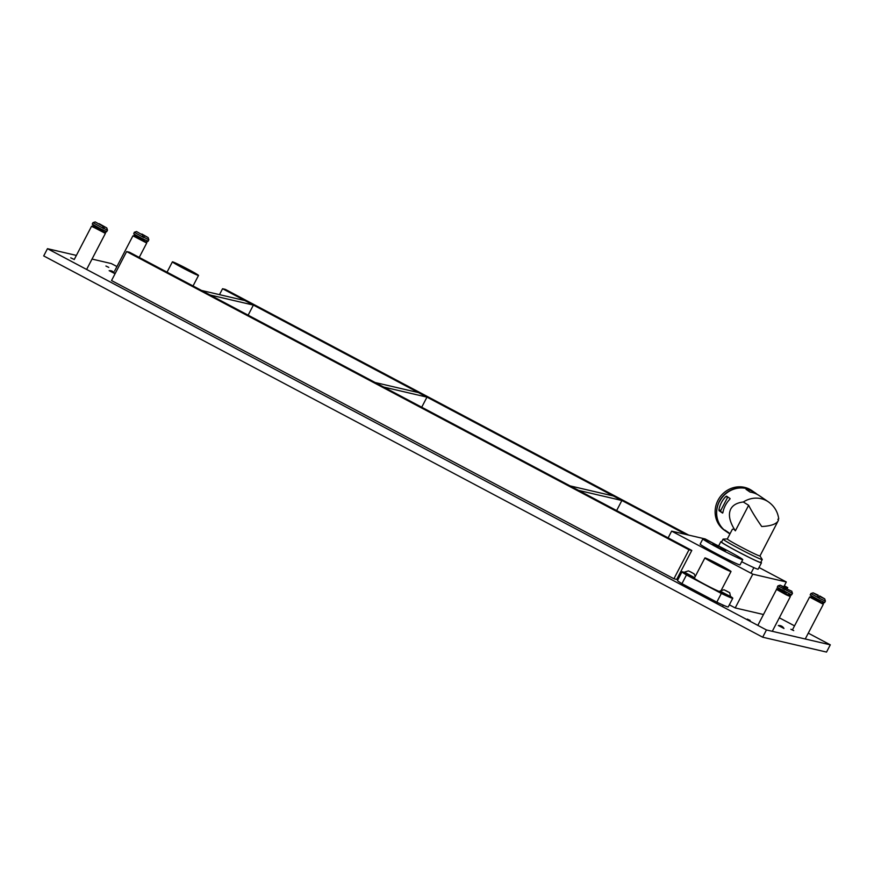 <?xml version="1.0" encoding="UTF-8"?>
<svg xmlns="http://www.w3.org/2000/svg" width="874" height="874" viewBox="0 0 874 874"><rect width="100%" height="100%" fill="white"/><g stroke="black" fill="none" stroke-linecap="round" stroke-linejoin="round"><path stroke-width="1.31" d="M793.734 630.613L790.883 629.258L793.734 630.613M750.165 620.453L747.314 619.109L750.165 620.453M108.78 267.389L105.929 266.035L108.78 267.389M73.591 259.185L70.739 257.83L73.591 259.185M109.217 270.7L114.691 273.551M778.363 625.544L783.847 628.395M116.93 266.537L111.315 263.566L92.021 259.065M76.377 255.416L47.469 248.686L766.454 629.957L830.3 644.826L808.286 633.158M794.532 625.86L779.324 617.798M47.469 248.686L43.7 255.929L762.685 637.201L826.531 652.08L830.3 644.826M766.454 629.957L762.685 637.201M688.996 549.779L673.909 578.763L676.705 579.418L691.793 550.434L688.996 549.779L126.621 251.559L111.533 280.543L673.909 578.763M126.621 251.559L129.418 252.215L691.793 550.434M784.786 587.241L787.725 587.601L784.317 585.788M688.767 535.128L225.361 289.381L222.564 288.726L685.981 534.473M787.725 587.601L787.168 588.672M784.939 586.946L783.978 586.443M219.483 294.647L222.564 288.726M172.648 261.85A14.716 0.655 -152.5 0 1 186.872 268.646A14.716 0.655 -152.5 0 1 198.518 275.441A14.716 0.655 -152.5 0 1 198.278 275.43A14.716 0.655 -152.5 0 1 184.053 268.635A14.716 0.655 -152.5 0 1 172.407 261.839A14.716 0.655 -152.5 0 1 172.648 261.85M705.143 557.929A14.716 0.655 -152.5 0 1 719.368 564.724A14.716 0.655 -152.5 0 1 731.014 571.52A14.716 0.655 -152.5 0 1 730.773 571.52A14.716 0.655 -152.5 0 1 716.549 564.724A14.716 0.655 -152.5 0 1 704.903 557.929A14.716 0.655 -152.5 0 1 705.143 557.929M682.015 571.793L677.492 580.489A28.613 1.267 -152.5 0 0 681.939 583.646L686.472 574.95A28.613 1.267 -152.5 0 1 682.015 571.793A28.613 1.267 -152.5 0 1 682.485 571.804A28.613 1.267 -152.5 0 1 684.244 572.404M730.992 596.734A28.613 1.267 -152.5 0 1 732.783 598.22L728.25 606.917A28.613 1.267 -152.5 0 1 716.811 602.142L681.939 583.646M732.783 598.22A28.613 1.267 -152.5 0 1 721.345 593.446L716.811 602.142M686.472 574.95L721.345 593.446M729.714 592.736L724 589.764L729.714 592.736L730.708 597.313L719.739 591.654A14.716 0.655 -152.5 0 1 705.078 584.531A14.716 0.655 -152.5 0 1 694.338 578.217L684.091 572.699L684.375 572.153L694.633 577.648M621.873 500.496L578.588 490.401L570.045 485.878L613.329 495.962L621.873 500.496L616.629 510.58M253.384 305.092L210.099 294.997L201.555 290.474L244.84 300.558L253.384 305.092L248.14 315.164M426.971 397.135L383.675 387.051L375.132 382.517L418.428 392.601L426.971 397.135L421.716 407.218M677.732 577.441L678.781 578.009M729.342 604.819L735.209 607.933L752.787 574.163L786.305 581.975L759.014 567.51M763.483 614.52L735.209 607.933M783.814 586.76L786.305 581.975M715.478 544.415L705.143 538.941L671.636 531.13L668.118 537.881M671.636 531.13L752.787 574.163M729.965 533.883A24.122 22.615 -55.7 0 1 728.02 532.703A24.122 22.615 -55.7 0 1 724.852 530.048L728.85 532.779A24.122 22.615 124.3 0 0 729.987 533.85M778.472 520.227L759.965 555.951A18.398 0.808 27.5 0 1 746.134 549.659A18.398 0.808 27.5 0 1 728.195 539.739A18.398 0.808 27.5 0 1 727.321 538.963L732.336 529.327L733.789 528.999L735.362 530.824C729.572 521.931 728.031 514.677 730.74 509.05C732.871 505.085 737.066 502.725 743.315 501.993L748.647 505.303C751.727 511.356 756.086 518.424 761.713 526.509C771.305 526.039 776.888 523.941 778.472 520.227L777.86 519.265M725.376 505.391A24.122 22.615 124.3 0 0 722.94 512.393L722.569 513.071L719.04 510.667L718.952 509.662A24.122 22.615 -55.7 0 1 721.378 502.659A24.122 22.615 -55.7 0 1 725.737 496.618L726.578 496.17L730.107 498.584L729.735 499.349A24.122 22.615 124.3 0 0 725.376 505.391M722.94 512.393L722.569 513.071M728.02 532.703L726.141 531.414A24.122 22.615 124.3 0 1 719.499 501.37L719.619 501.458A24.122 22.615 124.3 0 1 753.464 491.669L755.234 492.87A24.122 22.615 -55.7 0 1 757.146 494.345M727.343 538.941L723.169 539.116A22.079 0.972 27.5 0 0 723.082 539.149A22.079 0.972 27.5 0 0 724.131 540.077A22.079 0.972 27.5 0 0 745.653 551.986A22.079 0.972 27.5 0 0 762.248 559.535A22.079 0.972 27.5 0 0 762.215 559.436L759.976 555.93M723.082 539.149L721.574 542.044A22.079 0.972 27.5 0 0 722.623 542.972A22.079 0.972 27.5 0 0 744.145 554.881A22.079 0.972 27.5 0 0 760.73 562.441L762.248 559.535M753.355 491.581A24.122 22.615 124.3 0 0 753.235 491.505L751.826 490.543A24.122 22.615 124.3 0 0 717.969 500.332A24.122 22.615 124.3 0 0 724.612 530.365L726.021 531.337A24.122 22.615 124.3 0 0 726.076 531.37M753.235 491.505A24.122 22.615 124.3 0 0 719.378 501.294A24.122 22.615 124.3 0 0 726.021 531.337M727.856 497.044L725.737 496.618L726.578 496.17M743.315 501.993A24.122 22.615 -55.7 0 1 768.388 501.862L759.222 495.602A24.122 22.615 124.3 0 0 750.034 492.073L746.046 489.342A24.122 22.615 -55.7 0 1 755.234 492.87M727.518 497.514L720.733 510.547L720.591 511.443L722.776 512.929M742.387 559.655A22.484 0.994 27.5 0 0 742.758 559.655A22.484 0.994 27.5 0 0 724.972 549.276A22.484 0.994 27.5 0 0 703.242 538.887A22.484 0.994 27.5 0 0 702.871 538.887A22.484 0.994 27.5 0 0 720.657 549.265A22.484 0.994 27.5 0 0 742.387 559.655M702.871 538.887L700.15 544.109A22.484 0.994 27.5 0 0 717.947 554.477A22.484 0.994 27.5 0 0 739.677 564.866A22.484 0.994 27.5 0 0 740.049 564.866L742.758 559.655M714.473 544.972L718.341 547.015L714.473 544.972M717.794 546.676L718.341 547.015M717.98 546.873L717.095 546.294M719.684 548.085L725.923 550.456L719.717 548.085M717.499 546.195L714.987 544.775L717.499 546.195M717.936 546.316L718.865 546.851M714.79 544.873L718.231 546.676L714.79 544.873M716.494 546.272L712.66 544.262L716.494 546.272M717.893 546.294L716.986 545.857L718.483 546.654L717.893 546.294L718.122 547.375M716.953 545.9L716.582 546.578M717.565 546.228L716.986 545.857M716.09 545.769L716.986 546.217M714.79 545.201L715.675 545.693M713.25 544.513L714.506 545.179L713.25 544.513M760.861 562.201A22.899 1.016 -152.5 0 1 761.462 562.812L758.14 569.192A22.899 1.016 -152.5 0 1 741.676 561.731M761.462 562.812A22.899 1.016 -152.5 0 1 737.241 551.33A22.899 1.016 -152.5 0 1 720.842 541.672A22.899 1.016 -152.5 0 1 721.695 541.814M791.658 591.195L785.573 588.3L791.658 591.195M792.467 593.38L777.969 585.842L777.204 587.306L791.571 594.855L792.467 593.402L791.768 591.185M786.239 588.453L784.142 587.546L783.115 588.923L784.808 589.316M786.36 588.06L780.176 585.154L784.142 587.546M784.535 589.677L785.573 588.3M789.08 593.785L788.348 594.986L776.604 589.349C776.199 588.53 777.226 588.65 779.663 589.688L786.884 592.714M789.375 595.402L791.057 595.249A7.8 0.666 -149.9 0 1 789.036 594.604M819.67 595.926L819.626 596.549L824.728 598.876L819.67 595.926L818.862 598.078L810.908 593.533L813.126 592.834L818.173 595.795L817.409 597.324M824.728 598.865L825.417 601.083L818.862 598.078L819.626 596.549M810.919 593.533L810.154 594.986L817.31 599.116L824.663 602.536L825.417 601.083M813.126 592.834L818.217 595.172L818.173 595.795M817.736 596.68L818.927 597.292M821.833 602.874L809.543 597.018L823.308 604.295L823.144 603.355M812.35 596.418A0.732 0.623 113.5 0 1 811.607 595.992M141.839 233.992L148.143 237.586L141.632 234.221M142.407 236.865L134.334 232.255L136.552 231.555L142.855 235.172L142.407 236.865L143.828 237.586L144.276 235.893M134.334 232.255L133.744 233.882L141.522 238.241L148.088 241.257L148.842 239.804L142.495 236.548M136.552 231.555L142.855 235.172M146.898 240.853A0.732 0.688 110.4 0 1 146.122 241.989L133.296 236.067L134.061 235.598M135.295 234.866A0.732 0.688 110.4 0 1 134.345 234.287M99.155 223.678L106.814 227.961L99.024 223.788M102.739 228.07L93.015 222.619L95.222 221.92L102.859 226.224L102.739 228.07L104.05 228.715L104.17 226.869M93.005 222.63L92.251 224.072L101.034 229.043L106.748 231.621L107.502 230.179L102.75 227.895M106.814 227.961L107.502 230.179M95.222 221.92L102.859 226.224M105.153 232.473L105.284 232.495A0.732 0.732 94.9 0 1 105.153 232.473L92.644 226.879L92.786 226.071L105.426 231.031M93.715 225.088A0.732 0.732 94.9 0 1 92.611 224.4M690.187 571.727L693.967 573.748L690.187 571.727M691.815 572.514L688.406 570.886L691.815 572.514M725.781 590.595L729.561 592.627L725.781 590.595M730.992 596.767L719.968 591.032L724 589.764M809.564 597.106L792.412 629.925M748.647 505.303L735.362 530.824M720.733 510.547L718.952 509.662M720.591 511.443L719.04 510.667M722.394 549.549L722.787 548.796M758.162 624.724L776.538 589.426L786.054 594.735L790.347 596.614L790.151 595.642M778.942 590.158L779.969 589.065M812.918 598.417L813.552 597.882L809.543 597.029M822.816 601.836A0.732 0.623 113.5 0 1 822.063 603.005M822.696 603.257L823.974 602.973A7.8 0.601 -149.5 0 1 822.805 602.645M114.549 271.126L132.924 235.827L146.723 243.016L146.592 242.109M137.677 237.87L138.179 237.28L133.951 235.532M146.319 242.054L146.908 241.65M74.235 259.534L91.584 226.202L105.393 233.391L105.273 232.495A0.732 0.732 94.9 0 0 106.027 232.036L105.972 232.145M97.932 229.086L98.281 228.409M105.983 231.402A0.732 0.732 94.9 0 1 106.027 232.036M198.518 275.441L193.045 285.951M172.407 261.839L167.043 272.164M731.014 571.52L721.236 590.3M704.903 557.929L694.338 578.217M750.985 573.202L753.869 567.652M778.734 518.883C777.729 511.727 774.288 506.046 768.388 501.862M718.024 546.84L717.652 547.561M716.964 546.272L716.582 547.004M714.79 545.147L714.419 545.868M714.561 545.179L714.178 545.911M718.603 545.988L720.842 541.672M780.176 585.154L777.969 585.842M789.014 595.915L789.735 595.533M778.046 589.229L777.871 590.114M789.779 594.506L789.768 595.15L789.298 594.724M791.057 595.249L791.079 594.473M772.288 631.312L790.347 596.614M812.929 596.745L812.547 597.477M821.975 603.595L822.696 603.213M810.635 596.778L810.919 597.521M813.552 597.882L820.773 600.864M822.707 602.23L822.653 602.841M812.875 596.844L811.946 596.407M823.974 602.973L823.942 602.11M805.238 638.992L823.308 604.295M136.355 235.477L135.896 236.341M148.143 237.586L148.842 239.793M145.39 242.327L146.122 241.934M138.179 237.28L145.106 240.033M136.289 235.598L134.782 234.888M135.918 236.297L132.924 235.827M147.378 241.737L147.247 240.754M139.228 257.415L146.723 243.016M95.015 225.842L94.49 226.847M104.061 232.692L104.782 232.309M105.765 231.02L106.027 232.123L105.284 232.495M94.927 226.016L93.234 225.186M92.917 226.89L92.819 226.082M94.589 226.661L91.584 226.202M87.018 268.689L105.393 233.391M114.8 273.638A5.67 5.67 0 0 0 109.152 270.7M783.956 628.482A5.67 5.67 0 0 0 778.308 625.544M694.131 573.857L695.267 576.436M686.931 587.787L687.543 586.618M681.152 584.717L681.764 583.537M688.406 570.886L684.375 572.153M722.525 606.654L723.301 605.158M716.746 603.595L717.368 602.404"/></g></svg>
